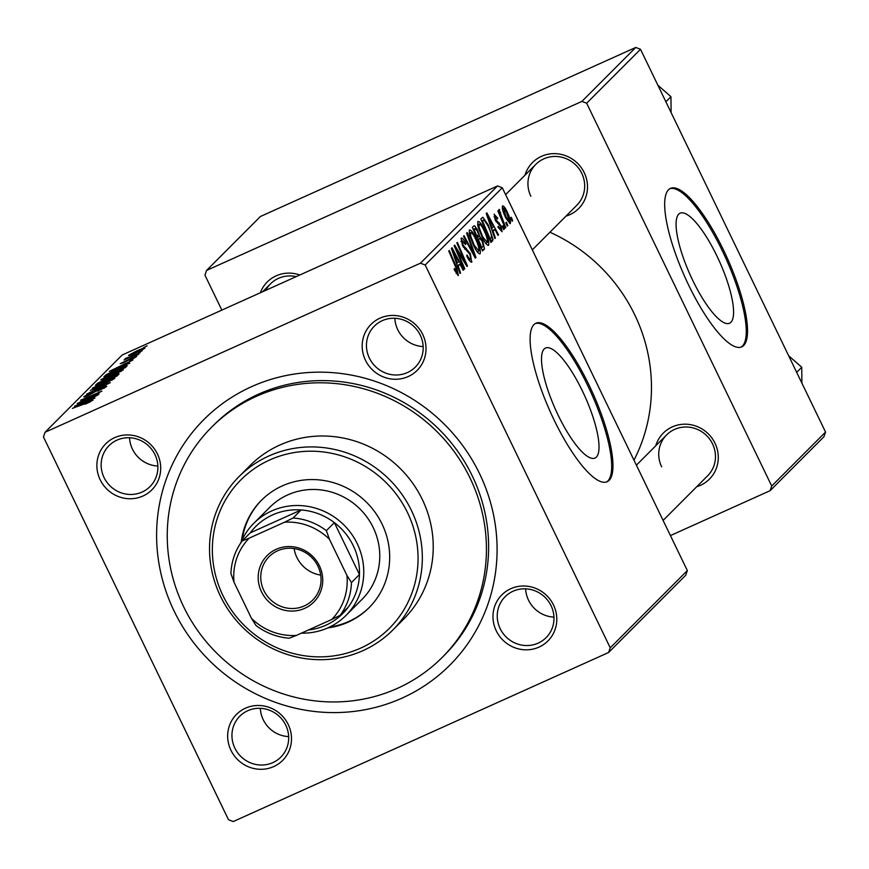 <?xml version="1.0" encoding="UTF-8"?>
<svg xmlns="http://www.w3.org/2000/svg" width="869" height="869" viewBox="0 0 869 869"><rect width="100%" height="100%" fill="white"/><g stroke="black" fill="none" stroke-linecap="round" stroke-linejoin="round"><path stroke-width="1.3" d="M716.958 256.073A60.319 16.12 65.8 0 0 680.069 213.209A60.319 16.12 65.8 0 0 692.712 280.35A60.319 16.12 65.8 0 0 729.602 323.203A60.319 16.12 65.8 0 0 716.958 256.073M723.562 250.142A86.889 23.224 65.8 0 0 670.423 188.41A86.889 23.224 65.8 0 0 688.65 285.13A86.889 23.224 65.8 0 0 741.789 346.861A86.889 23.224 65.8 0 0 723.562 250.142M741.138 347.111A86.889 23.224 65.8 0 0 722.291 250.717A86.889 23.224 65.8 0 0 669.803 188.736M558.148 415.197A60.319 16.12 -114.2 0 1 545.493 348.056A60.319 16.12 -114.2 0 1 582.382 390.909A60.319 16.12 -114.2 0 1 595.026 458.05A60.319 16.12 -114.2 0 1 558.148 415.197M588.997 384.989A86.889 23.224 65.8 0 0 535.858 323.246A86.889 23.224 65.8 0 0 554.074 419.966A86.889 23.224 65.8 0 0 607.214 481.708A86.889 23.224 65.8 0 0 588.997 384.989M606.562 481.958A86.889 23.224 65.8 0 0 587.716 385.554A86.889 23.224 65.8 0 0 535.228 323.572M230.958 750.284A32.587 31.241 44.9 0 1 245.471 708.192A32.587 31.241 44.9 0 1 288.215 724.496A32.587 31.241 44.9 0 1 273.702 766.588A32.587 31.241 44.9 0 1 230.958 750.284M285.76 725.202A28.959 27.765 -135.1 0 0 239.811 716.208A28.959 27.765 -135.1 0 0 234.869 748.122A28.959 27.765 -135.1 0 0 280.817 757.127A28.959 27.765 -135.1 0 0 285.76 725.202M100.163 479.731A32.587 31.241 44.9 0 1 114.675 437.639A32.587 31.241 44.9 0 1 157.419 453.944A32.587 31.241 44.9 0 1 142.907 496.036A32.587 31.241 44.9 0 1 100.163 479.731M154.975 454.65A28.959 27.765 -135.1 0 0 109.016 445.645A28.959 27.765 -135.1 0 0 104.074 477.57A28.959 27.765 -135.1 0 0 150.022 486.564A28.959 27.765 -135.1 0 0 154.975 454.65M365.469 360.244A32.587 31.241 44.9 0 1 379.981 318.163A32.587 31.241 44.9 0 1 422.725 334.456A32.587 31.241 44.9 0 1 408.213 376.549A32.587 31.241 44.9 0 1 365.469 360.244M420.27 335.162A28.959 27.765 -135.1 0 0 374.322 326.168A28.959 27.765 -135.1 0 0 369.368 358.082A28.959 27.765 -135.1 0 0 415.328 367.087A28.959 27.765 -135.1 0 0 420.27 335.162M496.253 630.807A32.587 31.241 44.9 0 1 510.776 588.715A32.587 31.241 44.9 0 1 553.52 605.02A32.587 31.241 44.9 0 1 538.997 647.112A32.587 31.241 44.9 0 1 496.253 630.807M551.065 605.715A28.959 27.765 -135.1 0 0 505.117 596.721A28.959 27.765 -135.1 0 0 500.164 628.645A28.959 27.765 -135.1 0 0 546.112 637.64A28.959 27.765 -135.1 0 0 551.065 605.715M394.852 318.282A28.959 27.765 -135.1 0 0 397.741 329.655A28.959 27.765 -135.1 0 0 423.17 346.546M129.546 437.759A28.959 27.765 -135.1 0 0 132.446 449.143A28.959 27.765 -135.1 0 0 157.865 466.023M260.342 708.322A28.959 27.765 -135.1 0 0 263.231 719.695A28.959 27.765 -135.1 0 0 288.66 736.586M525.636 588.834A28.959 27.765 -135.1 0 0 528.537 600.218A28.959 27.765 -135.1 0 0 553.955 617.099M655.769 445.764A32.587 31.241 44.9 0 1 683.653 424.213A32.587 31.241 44.9 0 1 715.002 443.212A32.587 31.241 44.9 0 1 696.764 486.694M663.101 520.422L707.605 475.832A28.959 27.765 -135.1 0 0 712.547 443.907A28.959 27.765 -135.1 0 0 666.599 434.913A28.959 27.765 -135.1 0 0 661.657 466.838M524.974 175.212A32.587 31.241 44.9 0 1 552.869 153.661A32.587 31.241 44.9 0 1 584.218 172.649A32.587 31.241 44.9 0 1 565.98 216.131M532.306 249.87L576.81 205.28A28.959 27.765 -135.1 0 0 581.763 173.355A28.959 27.765 -135.1 0 0 535.815 164.36A28.959 27.765 -135.1 0 0 530.861 196.275M260.32 292.777A32.587 31.241 44.9 0 1 299.805 274.995M296.155 276.635A28.959 27.765 -135.1 0 0 270.509 283.837A28.959 27.765 -135.1 0 0 265.751 290.333M174.148 611.135A173.778 166.609 44.9 0 1 251.565 386.662A173.778 166.609 44.9 0 1 479.536 473.605A173.778 166.609 44.9 0 1 402.119 698.089A173.778 166.609 44.9 0 1 174.148 611.135M442.158 657.464L444.341 655.269A162.916 156.192 -135.1 0 0 472.171 475.712A162.916 156.192 -135.1 0 0 213.709 425.093L211.525 427.287A162.916 156.192 -135.1 0 0 183.696 606.844A162.916 156.192 -135.1 0 0 442.158 657.464A162.916 156.192 -135.1 0 0 469.988 477.907A162.916 156.192 -135.1 0 0 211.525 427.287M633.968 460.157A166.544 159.668 -135.1 0 0 634.663 314.665A166.544 159.668 -135.1 0 0 549.914 232.229M138.627 354.291L135.032 356.149L138.627 354.291M142.201 350.718L138.605 352.564L142.201 350.718M123.148 369.966L111.764 376.06L102.607 379.796L100.761 379.796L112.438 373.572C119.52 370.379 123.083 369.173 123.148 369.966L123.333 369.629M129.807 363.133L109.331 371.367L132.946 359.983L126.168 363.427L124.365 365.241L129.807 363.133M118.912 374.05L116.88 376.092L95.471 385.26L97.849 383.077L113.448 375.701C117.5 373.909 119.314 373.366 118.912 374.05L119.075 373.768M110.352 382.632L86.628 394.113L106.92 384.315L90.311 390.431L110.352 382.632M90.702 401.63L72.399 408.376L88.084 401.652L93.081 400.098L85.14 404.215L90.8 401.565M99.164 393.842L77.222 403.542L98.143 393.005L80.491 400.272L101.89 391.104L81.002 401.63L99.164 393.842M420.433 263.198L497.535 185.944L122.171 354.997L45.058 432.251L43.45 436.933L228.504 819.728L233.25 821.542L608.615 652.489L610.234 647.818L425.18 265.012L420.433 263.198L45.058 432.251M94.96 398.045L74.484 406.279L98.099 394.906L91.321 398.35L89.518 400.153L94.96 398.045M104.171 388.258L101.249 388.421L88.519 395.319C84.782 396.97 83.283 397.383 84.043 396.546L92.462 391.941L86.628 395.395L88.91 394.852L101.564 387.987C105.638 386.205 107.289 385.749 106.507 386.64L97.654 391.202L104.117 387.487L104.421 388.117M86.628 395.395L86.683 396.112M114.675 378.449L103.302 384.543L94.145 388.28L92.299 388.28L103.965 382.056C111.047 378.851 114.621 377.657 114.675 378.449L114.86 378.113M134.793 357.735L132.827 357.778L123.648 362.753L120.15 363.72L133.174 357.333L136.618 356.475L129.568 360.342L134.967 357.637M126.852 366.099L125.342 367.609L103.932 376.777L106.137 374.724L116.088 369.629L127.189 365.632M144.873 348.197L137.161 352.358C131.469 354.954 128.579 355.942 128.514 355.334L136.52 351.043C141.984 348.567 144.765 347.622 144.873 348.197L145.014 347.948M127.515 357.778L140.159 352.76L124.061 359.962L127.808 358.05L125.027 358.832L125.972 358.202L128.297 357.278L127.602 358.126M147.1 345.808L143.494 347.665L147.1 345.808M610.234 647.818L687.336 570.553L685.728 575.235L608.615 652.489M504.226 229.144L503.705 229.677L502.249 226.32L502.782 225.777L504.226 229.144L503.596 229.427M507.8 225.56L507.279 226.092L505.812 222.736L506.355 222.192L507.8 225.56L507.17 225.853M488.182 245.427L488.595 245.243C486.966 245.471 484.804 242.777 482.099 237.172L477.939 226.429L477.798 221.486C479.482 221.258 481.698 224.039 484.446 229.829C487.943 237.041 489.323 242.179 488.595 245.243L488.389 245.384M495.406 237.976L494.841 238.551L486.227 213.481L486.868 212.829L498.545 234.836L498.013 235.369L494.852 229.351L493.038 231.165L495.406 237.976L494.743 238.28M484.511 248.903L482.48 250.945L472.356 227.374L473.659 226.07L474.55 225.734L477.733 230.176L479.71 236.422L482.567 240.365L484.511 248.903L482.067 250M475.951 257.485L475.278 258.158L463.514 236.227L464.046 235.695L474.126 254.487L466.631 233.109L467.196 232.544L475.951 257.485L475.115 257.854M458.18 275.527L454.118 269.292L454.498 268.467L457.279 272.681L455.91 267.717L448.752 251.022L449.284 250.489L456.703 267.761L458.365 275.495M456.04 273.257L457.279 272.681M464.763 268.695L464.22 269.227L454.118 245.655L454.672 245.091L465.447 262.905L456.844 242.918L457.376 242.386L467.489 265.957L466.935 266.511L456.171 248.74L464.763 268.695L464.122 268.988M687.336 570.553L502.282 187.758L425.18 265.012M460.559 272.899L459.983 273.474L451.38 248.393L452.021 247.752L463.698 269.759L463.166 270.292L460.005 264.274L458.191 266.077L460.559 272.899L459.897 273.203M471.367 262.188L471.965 261.917C470.77 262.731 469.01 260.7 466.664 255.812L467.066 255.008L468.815 258.212L470.716 259.223L469.912 254.389L462.558 245.699L461.07 238.236C462.112 237.563 463.677 239.268 465.741 243.331L465.567 244.591L462.341 240.909L463.025 245.025L470.335 253.639L471.682 262.123M468.999 260.048L470.716 259.223M460.961 241.495L462.493 240.8L460.972 241.528M479.721 253.911L480.133 253.726C478.504 253.944 476.331 251.26 473.638 245.655L469.477 234.912L469.336 229.97C471.02 229.742 473.236 232.523 475.973 238.312C479.471 245.514 480.861 250.652 480.133 253.726L479.927 253.867M494.103 214.339L497.731 218.141L497.35 218.966L495.08 216.424L495.623 219.249L501 225.712L502.065 231.751L497.948 227.113L498.339 226.288L501.098 229.655L500.566 226.429L495.265 220.15L494.298 214.187M495.2 216.338L494.037 216.892L495.2 216.338M492.451 240.952L490.942 242.462L480.818 218.89L482.882 217.261L488.356 225.136L493.005 239.583L492.451 240.952L490.637 241.767M482.089 217.619L482.882 217.261L482.089 217.619M509.994 223.626L505.888 218.152C503.053 212.438 501.913 208.375 502.478 205.953C503.618 205.703 505.139 207.593 507.051 211.612C509.755 217.12 510.853 221.074 510.331 223.474L510.168 223.583M505.758 227.613L505.226 228.145L497.872 211.004L498.404 210.472L499.925 214.013L498.991 209.451L505.758 227.613L505.117 227.895M498.991 209.451L499.632 209.69L498.893 210.026M500.674 212.481L499.458 212.536L500.196 212.188M512.699 220.661L512.167 221.193L510.711 217.837L511.254 217.293L512.699 220.661L512.058 220.943M825.55 432.067L823.942 436.749L770.108 490.681L771.715 486.01L825.55 432.067L640.496 49.272L586.662 103.205L581.915 101.391L635.75 47.458L260.385 216.511L206.55 270.444L204.943 275.125L221.845 310.103M581.915 101.391L206.55 270.444M770.108 490.681L670.433 535.576M771.715 486.01L586.662 103.205M635.75 47.458L640.496 49.272M497.535 185.944L502.282 187.758M464.872 263.155L465.447 262.905M466.783 266.272L467.489 265.957M455.562 249.023L456.171 248.74M463.036 270.053L463.698 269.759M457.246 265.501L460.005 264.274M457.55 266.37L458.191 266.077M454.65 255.692L457.203 263.133L458.647 261.688L452.825 250.63L454.65 255.692L453.987 255.997M456.54 263.437L457.203 263.133M452.238 250.891L452.825 250.63M454.769 270.78L455.41 270.487M456.029 273.246L457.116 272.757M456.062 268.054L456.703 267.761M466.772 256.029L467.413 255.736M468.087 258.538L468.815 258.212M465.089 243.624L465.741 243.331M465.339 244.124L465.98 243.831M462.384 245.308L463.025 245.025M463.362 247.23L464.198 246.85M469.684 253.933L470.335 253.639M473.464 254.791L474.126 254.487M469.955 236.596L470.737 236.238L474.224 245.243L478.884 251.032C479.286 248.371 478.102 244.222 475.332 238.595L475.973 238.312M473.572 245.525L474.224 245.243M469.119 233.305L470.596 232.642L470.737 236.238M475.332 238.595C473.388 234.511 471.802 232.523 470.596 232.642L469.119 233.272M477.211 251.793L478.602 251.163M477.233 251.814L478.884 251.032M477.092 230.47L477.733 230.176M476.799 237.726L479.71 236.422M481.915 240.659L482.567 240.365M474.072 229.59L477.233 236.933L478.493 234.272L477.255 230.806L474.985 228.677L473.431 229.883M476.592 237.226L477.233 236.933M473.257 229.459L475.289 228.449L473.225 229.383M478.417 239.692L481.828 247.654L483.283 246.014L482.002 240.832L479.536 238.562L477.765 239.985M481.187 247.937L481.828 247.654M477.548 239.464L479.807 238.367L477.515 239.399M497.079 218.434L497.731 218.141M494.982 219.542L495.623 219.249M495.623 220.845L496.318 220.541M497.861 223.626L499.284 222.985M500.348 226.005L501 225.712M497.894 235.13L498.545 234.836M492.104 230.589L494.852 229.351M492.397 231.447L493.038 231.165M489.497 220.769L492.05 228.21L493.494 226.766L487.672 215.708L489.497 220.769L488.834 221.074M491.387 228.514L492.05 228.21M487.085 215.979L487.672 215.708M487.715 225.429L488.356 225.136M490.235 240.832L493.005 239.583M482.545 221.106L490.29 239.171L490.974 238.486C492.093 236.498 491.018 232.175 487.759 225.527L484.163 220.053L481.904 221.399M489.649 239.453L490.29 239.171M484.163 220.053L481.741 221.041M478.417 228.112L479.199 227.754L482.686 236.759L487.357 242.549C487.748 239.887 486.564 235.749 483.794 230.111L484.446 229.829M482.045 237.052L482.686 236.759M483.794 230.111C481.85 226.027 480.275 224.039 479.058 224.159L477.581 224.789L479.058 224.159L479.199 227.754M485.673 243.309L487.074 242.679M485.695 243.331L487.357 242.549M506.399 211.906L507.051 211.612M502.315 208.527L503.531 207.984L506.29 217.369L509.332 221.399L506.518 212.134L503.455 208.039L502.315 208.549M505.649 217.663L506.29 217.369M499.284 214.306L499.925 214.013M81.295 403.314L87.204 401.043L88.649 399.588L77.167 404.932L81.447 403.607M89.149 400.642L88.649 399.588M96.448 387.455L112.231 379.362L112.514 379.927M112.329 380.035L112.112 379.579C111.753 379.123 108.777 380.155 103.194 382.686L94.884 387.118L95.047 387.976M94.884 387.118L96.274 387.085M98.316 384.044L97.849 383.077M98.501 383.653L105.182 380.796L105.975 379.481L99.414 382.74L98.631 383.902M106.366 380.589L105.975 379.481M107.68 379.72L114.914 376.625L116.305 375.104L116.794 376.125L116.305 375.158L112.861 376.255L107.799 379.981M116.153 368.391L122.051 366.121L123.496 364.676L112.025 370.02L116.294 368.684M124.006 365.719L123.496 364.676M106.583 375.636L106.137 374.724M107.093 375.419L123.376 368.141L124.441 366.859L124.897 367.804M124.332 368.043L124.05 367.468C124.886 366.316 122.008 367.229 115.414 370.216L106.974 375.169M104.91 378.971L120.704 370.878L120.976 371.454M120.802 371.552L120.585 371.106C120.215 370.639 117.239 371.671 111.656 374.213L103.346 378.645L103.509 379.492M103.346 378.645L104.736 378.612M143.027 349.447L135.988 351.587L130.524 354.443L130.676 355.073M130.524 354.443L143.124 349.392M327.776 627.907A76.027 72.887 -135.1 0 0 369.021 607.746A76.027 72.887 -135.1 0 0 382.002 523.953A76.027 72.887 -135.1 0 0 261.384 500.327A76.027 72.887 -135.1 0 0 241.31 541.604M261.754 499.968A76.027 72.887 -135.1 0 0 242.201 539.671M222.953 595.58A104.997 100.652 -135.1 0 0 360.678 648.111A104.997 100.652 -135.1 0 0 407.452 512.493A104.997 100.652 -135.1 0 0 269.727 459.962A104.997 100.652 -135.1 0 0 222.953 595.58M411.363 510.331A108.614 104.128 44.9 0 1 392.81 630.036A108.614 104.128 44.9 0 1 220.498 596.286A108.614 104.128 44.9 0 1 239.051 476.581A108.614 104.128 44.9 0 1 411.363 510.331M392.81 630.036L403.716 619.097A108.614 104.128 -135.1 0 0 422.269 499.393A108.614 104.128 -135.1 0 0 249.968 465.643L239.051 476.581M240.691 543.06A65.164 62.481 44.9 0 1 253.802 523.301L269.803 507.268A65.164 62.481 44.9 0 1 373.192 527.516A65.164 62.481 44.9 0 1 362.058 599.338L346.047 615.371A65.164 62.481 44.9 0 1 328.156 627.733A65.164 62.481 44.9 0 1 301.369 633.164M329.709 627.005A76.027 72.887 -135.1 0 0 369.379 607.377M796.667 372.334L801.75 367.239L801.891 383.142M788.661 355.758L801.75 367.239M665.882 101.771L670.955 96.687L671.107 112.579M657.866 85.205L670.955 96.687M276.201 549.295A32.946 31.588 44.9 0 1 319.412 565.784A32.946 31.588 44.9 0 1 304.737 608.333A32.946 31.588 44.9 0 1 261.526 591.854A32.946 31.588 44.9 0 1 276.201 549.295M304.237 605.954A30.773 29.503 -135.1 0 0 312.688 600.121A30.773 29.503 -135.1 0 0 315.219 561.591A30.773 29.503 -135.1 0 0 277.58 550.805A30.773 29.503 -135.1 0 0 269.118 556.638A30.773 29.503 -135.1 0 0 266.598 595.167A30.773 29.503 -135.1 0 0 304.237 605.954M308.43 629.982A61.547 59.005 -135.1 0 0 325.853 625.224A61.547 59.005 -135.1 0 0 348.165 607.268A61.547 59.005 -135.1 0 0 359.462 574.528L334.369 522.627A61.547 59.005 -135.1 0 0 301.119 509.951A61.547 59.005 -135.1 0 0 272.54 514.926A61.547 59.005 -135.1 0 0 250.229 532.871L242.223 540.887L249.229 538.128A57.93 55.54 -135.1 0 0 234.022 582.241L251.489 618.37A57.93 55.54 -135.1 0 0 296.286 635.456L331.708 619.499A57.93 55.54 -135.1 0 0 346.916 575.387L329.449 539.269A57.93 55.54 -135.1 0 0 284.652 522.182L249.229 538.128M253.802 523.301A65.164 62.481 44.9 0 1 271.693 510.95A65.164 62.481 44.9 0 1 351.402 533.794A65.164 62.481 44.9 0 1 346.047 615.371M284.652 522.182L293.125 517.967L301.119 509.951L250.229 532.871M346.916 575.387L351.456 582.556L359.462 574.528A61.547 59.005 -135.1 0 0 334.369 522.627L326.364 530.644L329.449 539.269M234.022 582.241L230.937 573.627A61.547 59.005 44.9 0 1 242.223 540.887M296.286 635.456L289.268 638.204A61.547 59.005 44.9 0 1 256.029 625.528L251.489 618.37M348.165 607.268L340.17 615.285L331.708 619.499M293.125 517.967A61.547 59.005 44.9 0 1 326.364 530.644M351.456 582.556A61.547 59.005 44.9 0 1 340.17 615.285M294.124 548.567A30.773 29.503 -135.1 0 0 320.704 575.093M458.81 253.27L459.505 252.955M462.341 259.038L463.025 258.723M457.941 254.584L458.604 254.291M464.6 249.045L466.262 248.295M470.39 249.045L471.085 248.73M496.351 222.073L497.47 221.573M502.173 221.03L502.836 220.737M97.067 384.576L96.774 383.957M116.25 376.364L115.903 375.636M105.497 376.103L105.203 375.506M483.675 220.074L481.708 220.954M106.333 379.492L106.778 380.416M636.401 465.176L666.599 434.913M535.815 164.36L505.606 194.623M262.623 291.734L270.509 283.837"/></g></svg>
